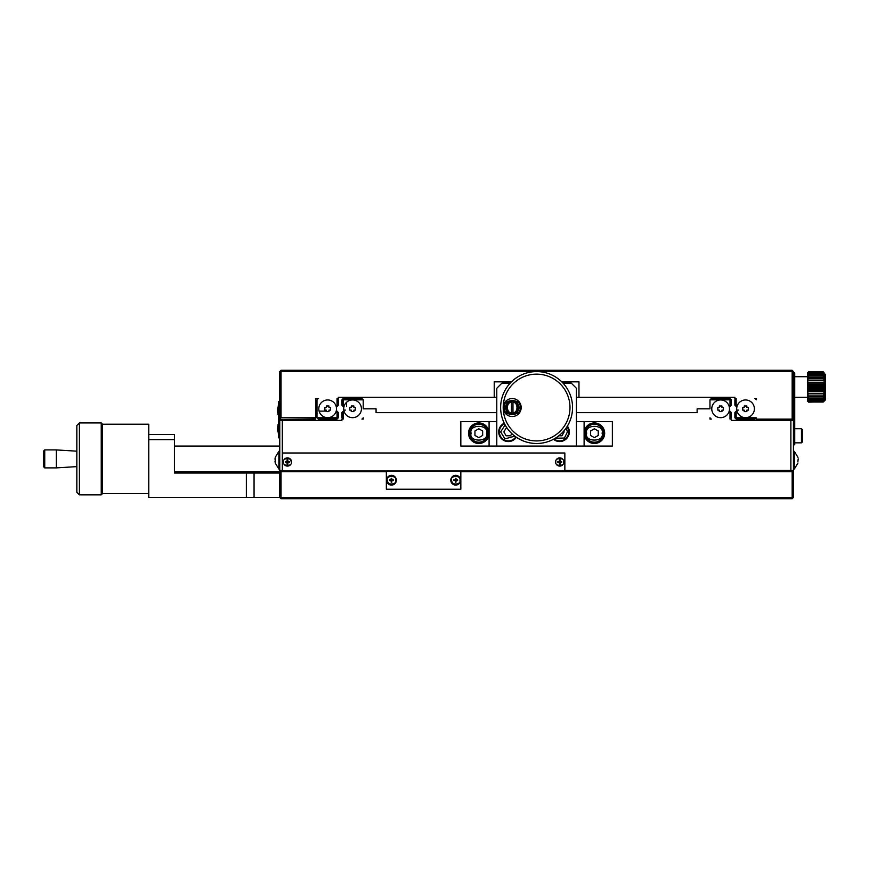<?xml version="1.0" encoding="UTF-8"?>
<svg xmlns="http://www.w3.org/2000/svg" width="869" height="869" viewBox="0 0 869 869"><rect width="100%" height="100%" fill="white"/><g stroke="black" fill="none" stroke-linecap="round" stroke-linejoin="round"><path stroke-width="1.3" d="M792.159 498.708L793.44 497.426L792.159 497.426L792.159 498.708L281.035 498.708L279.753 497.426L254.063 497.426L254.063 473.029L279.753 473.029M148.762 493.57L102.52 493.57L102.52 424.224L148.762 424.224L148.762 497.426L254.063 497.426M343.863 410.505L343.19 411.178L343.19 419.086L341.908 419.086L341.908 420.379L279.753 420.379L279.753 497.426L281.035 497.426L281.035 471.748L174.441 471.748M281.035 498.708L281.035 497.426L792.159 497.426L792.159 471.748L793.44 471.748L793.44 470.455L564.85 470.455M793.44 471.748L793.44 497.426M148.762 439.638L174.441 439.638L174.441 473.029L254.063 473.029M281.035 471.748L386.347 471.748M460.831 471.748L792.159 471.748M148.762 434.5L174.441 434.5L174.441 439.638M101.239 458.897L101.239 494.863L79.405 494.863L79.405 422.942L101.239 422.942L101.239 458.897M386.347 471.226L386.347 489.204L460.831 489.204L460.831 471.226L386.347 471.226M275.288 462.992L275.017 461.504L275.288 462.992M275.288 457.376L275.017 458.865L275.288 457.376M797.905 461.504L798.176 458.865M454.15 484.163L452.152 482.545L451.456 480.22C449.946 475.191 461.439 475.191 459.929 480.22C461.439 485.25 449.946 485.25 451.456 480.22M389.931 484.163L387.932 482.545L387.237 480.22C385.738 475.191 397.22 475.191 395.721 480.22C397.22 485.25 385.738 485.25 387.237 480.22M79.405 422.942L76.841 425.506L76.841 492.288L79.405 494.863M76.841 451.174L56.289 449.914L56.289 467.891L76.841 466.62M450.805 480.22A4.877 4.877 0 0 1 458.126 475.995A4.877 4.877 0 0 1 458.126 484.446A4.877 4.877 0 0 1 450.805 480.22A4.877 4.877 0 0 1 458.126 475.995A4.877 4.877 0 0 1 458.126 484.446A4.877 4.877 0 0 1 450.805 480.22M386.596 480.22A4.877 4.877 0 0 1 393.918 475.995A4.877 4.877 0 0 1 393.918 484.446A4.877 4.877 0 0 1 386.596 480.22A4.877 4.877 0 0 1 393.918 475.995A4.877 4.877 0 0 1 393.918 484.446A4.877 4.877 0 0 1 386.596 480.22M457.615 479.894L456.008 479.894L456.008 478.298L455.367 478.298L455.367 479.894L453.759 479.894L453.759 480.535L455.367 480.535L455.367 482.143L456.008 482.143L456.008 480.535L457.615 480.535L457.615 479.894M393.407 479.894L391.8 479.894L391.8 478.298L391.159 478.298L391.159 479.894L389.551 479.894L389.551 480.535L391.159 480.535L391.159 482.143L391.8 482.143L391.8 480.535L393.407 480.535L393.407 479.894M56.289 467.891L44.732 467.891L44.732 449.914L43.45 451.196L43.45 465.578M807.573 392.658L808.615 393.429L807.573 392.658L807.573 391.713L808.615 391.658L807.573 390.996L807.573 391.68L825.55 391.713L825.55 399.762L823.225 402.032L825.55 399.599L823.225 401.674L825.55 399.197L823.225 401.087L825.55 398.599L823.225 400.272L825.55 397.828L823.225 399.251L825.55 396.883L823.225 398.035L825.55 395.775L823.225 396.644L825.55 394.537L823.225 395.102L825.55 393.168L823.225 393.429L825.55 391.713L823.225 391.658L825.55 390.181L823.225 389.812L825.55 388.595L823.225 387.922L825.55 386.987L823.225 386.021L825.55 385.369L823.225 384.131L825.55 383.794L823.225 382.284L825.55 382.251L823.225 380.513L825.55 380.796L823.225 378.841L825.55 379.438L823.225 377.298L825.55 378.189L823.225 375.908L825.55 377.092L823.225 374.702L825.55 376.136L823.225 373.681L825.55 375.365L823.225 372.866L825.55 374.767L823.225 372.28L824.551 373.203M825.55 391.713L825.55 374.202M807.573 401.043L808.615 402.151L807.573 401.109L808.615 402.151L823.497 401.771M808.615 402.032L823.225 402.032L825.55 399.762M808.615 387.922L823.225 387.922M807.573 389.269L808.615 389.812L807.573 389.975L807.573 388.215M807.573 394.244L808.615 395.102L807.573 394.852L807.573 393.309M807.573 395.699L808.615 396.644L807.573 396.253L807.573 394.852M807.573 397.024L808.615 398.035L807.573 397.513L807.573 396.253M807.573 398.187L808.615 399.251L807.573 398.61L807.573 397.513M807.573 399.186L808.615 400.272L807.573 398.61M807.573 399.979L808.615 401.087L807.573 399.523M807.573 400.566L808.615 401.674L807.573 400.24M807.573 372.866L808.615 371.813L807.573 372.931M807.573 373.214L808.615 372.28L807.573 373.018M807.573 373.713L808.615 372.866L807.573 373.388M807.573 374.43L808.615 373.681L807.573 374.778L807.573 373.985M807.573 375.343L808.615 374.702L807.573 375.766L807.573 374.778M807.573 376.44L808.615 375.908L807.573 376.929L807.573 375.766M807.573 377.7L808.615 377.298L807.573 378.254L807.573 376.929M807.573 379.101L808.615 378.841L807.573 379.71L807.573 378.254M807.573 380.633L808.615 380.513L807.573 381.285L807.573 379.71M825.55 382.251L807.573 382.251L808.615 382.284L807.573 382.957L807.573 381.285M807.573 383.979L808.615 384.131L807.573 384.685L807.573 382.957M281.035 370.292L281.035 371.574L792.159 371.574L792.159 370.292L281.035 370.292L279.753 371.574L279.753 419.086L281.035 417.804L315.708 417.804L315.708 398.545L318.271 398.545L316.989 399.827L316.989 417.804L337.031 417.804L337.031 411.178L336.346 410.505M736.847 410.505L736.162 411.178L736.162 417.804L756.204 417.804L756.204 419.086L793.44 419.086L793.44 371.574L792.159 370.292M279.753 371.574L281.035 371.574L281.035 417.804M793.44 371.574L792.159 371.574L792.159 419.086M754.922 398.545L756.204 398.545L756.204 399.827L754.922 398.545M561.765 381.849L578.971 381.849L578.971 397.252L734.881 397.252L734.881 398.545L736.162 398.545L736.162 406.453L736.847 407.126M336.346 407.126L337.031 406.453L337.031 398.545L338.313 398.545L338.313 397.252L494.222 397.252L494.222 381.849L511.428 381.849M279.753 401.619L278.46 401.619L278.46 419.608L315.708 419.086L315.708 417.804M576.408 397.252L578.971 397.252M494.222 397.252L496.786 397.252M337.031 406.453L338.313 405.16L338.313 399.827L337.031 398.545M316.989 417.804L318.271 419.086L337.031 419.086L337.031 417.804L338.313 417.804L338.313 412.46L337.031 411.178M736.162 411.178L734.881 412.46L734.881 417.804L736.162 417.804L736.162 419.086L754.922 419.086L756.204 417.804M736.162 398.545L734.881 399.827L734.881 405.16L736.162 406.453M318.793 408.81A8.864 8.864 0 0 1 332.077 401.141A8.864 8.864 0 0 1 332.077 416.49A8.864 8.864 0 0 1 318.793 408.81M337.031 419.086L338.313 417.804M734.881 417.804L736.162 419.086M736.684 408.81A8.864 8.864 0 0 1 749.969 401.141A8.864 8.864 0 0 1 749.969 416.49A8.864 8.864 0 0 1 736.684 408.81M326.331 411.124L319.357 411.124M737.249 410.103L738.531 410.103M324.843 408.81L324.843 407.496L326.331 407.496L326.331 406.008L328.971 406.008L328.971 407.496L330.459 407.496L330.459 410.135L328.971 410.135L328.971 411.624L326.331 411.624L326.331 410.135L324.843 410.135L324.843 408.81M744.222 410.135L742.734 410.135L742.734 407.496L744.222 407.496L742.734 407.496L742.734 410.135L744.222 410.135L744.222 411.624L746.862 411.624L746.862 410.135L748.35 410.135L748.35 407.496L746.862 407.496L746.862 406.008L744.222 406.008L744.222 407.496M326.331 407.496L326.331 406.008L328.971 406.008M324.843 410.135L324.843 409.06M324.843 408.571L324.843 407.496M328.971 411.624L326.331 411.624M807.573 387.498L807.573 384.685M807.573 390.996L807.573 389.975M277.7 407.789L277.7 412.417M807.573 385.727L808.615 386.021L807.573 386.444M807.573 386.987L825.55 386.987M823.225 386.021L808.615 386.021M807.573 388.595L825.55 388.595M807.573 385.369L825.55 385.369M808.615 389.812L823.225 389.812M807.573 390.181L825.55 390.181M808.615 391.658L823.225 391.658M808.615 393.429L823.225 393.429M808.615 395.102L823.225 395.102M808.615 396.644L823.225 396.644M808.615 398.035L823.225 398.035M808.615 399.251L823.225 399.251M808.615 400.272L823.225 400.272M808.615 401.087L823.225 401.087M808.615 401.674L823.225 401.674M808.615 371.813L823.225 371.813M808.615 371.932L823.225 371.932M808.615 372.28L823.225 372.28M808.615 372.866L823.225 372.866M808.615 373.681L823.225 373.681M808.615 374.702L823.225 374.702M808.615 375.908L823.225 375.908M808.615 377.298L823.225 377.298M808.615 378.841L823.225 378.841M808.615 380.513L823.225 380.513M808.615 382.284L823.225 382.284M807.573 383.794L825.55 383.794M808.615 384.131L823.225 384.131M279.753 420.379L278.46 419.857L278.46 437.835L279.753 437.835M279.753 470.455L282.316 470.455M282.316 452.988L282.316 470.976L564.85 470.976L564.85 452.988L282.316 452.988L282.316 420.379M793.44 470.455L793.44 420.379L731.285 420.379L731.285 419.086L730.003 419.086L731.285 417.804L731.285 412.46L730.003 411.178L730.003 419.086M793.44 444.776L794.733 444.776L794.733 372.855L793.44 372.855M709.973 419.086L711.255 419.086L709.973 417.804L709.973 419.086M790.877 420.379L790.877 470.455M730.003 411.178L729.33 410.505M729.33 407.126L731.285 405.16L731.285 399.827L730.003 398.545L711.255 398.545L709.973 399.827L730.003 399.827L730.003 406.453M576.408 412.666L697.123 412.666L697.123 408.81L709.973 408.81L709.973 399.827M363.22 399.827L361.938 398.545L343.19 398.545L341.908 399.827L341.908 405.16L343.19 406.453L343.19 399.827L363.22 399.827L363.22 408.81L376.071 408.81L376.071 412.666L496.786 412.666M343.19 406.453L343.863 407.126M363.22 417.804L361.938 419.086L363.22 419.086L363.22 417.804M279.492 469.043L279.492 451.326L278.873 451.326L278.873 469.043L275.212 462.992L278.873 469.043L279.753 468.793M793.44 420.379L793.44 419.086M343.19 419.086L341.908 417.804L341.908 412.46L343.19 411.178M730.003 399.827L730.644 399.186M510.179 383.131L501.924 383.131L496.786 388.269L496.786 446.058L460.831 446.058L460.831 421.661L496.786 421.661M576.408 421.661L612.363 421.661L612.363 446.058L584.109 446.058L584.109 433.218A10.276 10.276 0 0 0 594.385 443.494A10.276 10.276 0 0 0 604.661 433.218A10.276 10.276 0 0 0 594.385 422.942A10.276 10.276 0 0 0 584.109 433.218L584.109 421.661M496.786 446.058L584.109 446.058M343.19 399.827L342.549 399.186M288.856 458.397L290.68 459.864L291.311 461.982C292.679 466.555 282.229 466.555 283.598 461.982C282.229 457.409 292.679 457.409 291.311 461.982M563.568 461.982L563.568 461.982C564.937 466.555 554.487 466.555 555.856 461.982C554.487 457.409 564.937 457.409 563.568 461.982M275.288 458.865L275.288 461.504L275.017 458.865M344.276 410.103L345.558 410.103M711.765 408.81A8.864 8.864 0 0 1 725.061 401.141A8.864 8.864 0 0 1 725.061 416.49A8.864 8.864 0 0 1 711.765 408.81M576.408 446.058L576.408 388.269L571.27 383.131L563.014 383.131M489.084 446.058L489.084 433.218A10.276 10.276 0 0 0 473.67 424.322A10.276 10.276 0 0 0 473.67 442.115A10.276 10.276 0 0 0 489.084 433.218L489.084 421.661M553.488 439.279A9.635 9.635 0 0 0 567.381 426.103M504.237 423.214A9.635 9.635 0 0 0 501.055 438.226A9.635 9.635 0 0 0 516.371 437.259M343.7 408.81A8.864 8.864 0 0 1 356.996 401.141A8.864 8.864 0 0 1 356.996 416.49A8.864 8.864 0 0 1 343.7 408.81M793.701 451.326L793.701 469.043L794.32 469.043L797.981 462.992L794.32 469.043L797.981 462.992L794.32 469.043L794.32 451.326L797.981 457.376L794.32 451.326L797.981 457.376L794.32 451.326L793.44 451.576M802.435 429.688L801.468 428.721L801.468 442.842L802.435 441.887L802.435 429.688L801.468 428.721L794.733 428.721M346.525 406.507L346.525 402.684M717.816 410.135L717.816 407.496L719.304 407.496L717.816 407.496L717.816 410.135L719.304 410.135L719.304 411.624L719.304 410.135M719.304 406.008L719.304 407.496L719.304 406.008L721.954 406.008L721.954 407.496L723.442 407.496L723.442 410.135L721.954 410.135L721.954 411.624L719.304 411.624M349.751 410.135L349.751 407.496L351.239 407.496L349.751 407.496L349.751 410.135L351.239 410.135L351.239 411.624L351.239 410.135M351.239 406.008L351.239 407.496L351.239 406.008L353.889 406.008L353.889 407.496L355.378 407.496L355.378 410.135L353.889 410.135L353.889 411.624L351.239 411.624M277.7 426.538L277.7 431.165M291.56 461.982A4.106 4.106 0 0 1 285.401 465.545A4.106 4.106 0 0 1 285.401 458.419A4.106 4.106 0 0 1 291.56 461.982A4.106 4.106 0 0 1 285.401 465.545A4.106 4.106 0 0 1 285.401 458.419A4.106 4.106 0 0 1 291.56 461.982M563.818 461.982A4.106 4.106 0 0 1 557.659 465.545A4.106 4.106 0 0 1 557.659 458.419A4.106 4.106 0 0 1 563.818 461.982A4.106 4.106 0 0 1 557.659 465.545A4.106 4.106 0 0 1 557.659 458.419A4.106 4.106 0 0 1 563.818 461.982M572.552 407.528A35.955 35.955 0 0 1 536.597 443.494A35.955 35.955 0 0 1 500.642 407.528A35.955 35.955 0 0 1 536.597 371.574A35.955 35.955 0 0 1 572.552 407.528M287.845 462.308L289.377 462.308L289.377 461.656L287.845 461.656L287.845 459.668L287.074 459.668L287.074 461.656L285.532 461.656L285.532 462.308L287.074 462.308L287.074 464.296L287.845 464.296L287.845 462.308M560.103 462.308L561.635 462.308L561.635 461.656L560.103 461.656L560.103 459.668L559.332 459.668L559.332 461.656L557.789 461.656L557.789 462.308L559.332 462.308L559.332 464.296L560.103 464.296L560.103 462.308M603.379 433.218A8.994 8.994 0 0 1 589.888 440.996A8.994 8.994 0 0 1 589.888 425.43A8.994 8.994 0 0 1 603.379 433.218A8.994 8.994 0 0 1 589.888 440.996A8.994 8.994 0 0 1 589.888 425.43A8.994 8.994 0 0 1 603.379 433.218M487.791 433.218A8.994 8.994 0 0 1 474.311 440.996A8.994 8.994 0 0 1 474.311 425.43A8.994 8.994 0 0 1 487.791 433.218A8.994 8.994 0 0 1 474.311 440.996A8.994 8.994 0 0 1 474.311 425.43A8.994 8.994 0 0 1 487.791 433.218M503.205 407.528A33.391 33.391 0 0 1 553.292 378.612A33.391 33.391 0 0 1 553.292 436.444A33.391 33.391 0 0 1 503.205 407.528A8.994 8.994 0 0 1 516.697 399.751A8.994 8.994 0 0 1 516.697 415.317A8.994 8.994 0 0 1 503.205 407.528A8.994 8.994 0 0 1 516.697 399.751A8.994 8.994 0 0 1 516.697 415.317A8.994 8.994 0 0 1 503.205 407.528M568.706 431.936A8.994 8.994 0 0 1 554.096 438.943A8.994 8.994 0 0 0 567.022 426.701A8.994 8.994 0 0 1 568.706 431.936M515.838 436.89A8.994 8.994 0 0 1 501.543 437.802A8.994 8.994 0 0 1 504.531 423.79A8.994 8.994 0 0 0 501.543 437.802A8.994 8.994 0 0 0 515.838 436.89M590.54 435.445L590.54 430.991L594.385 428.765L598.241 430.991L598.241 435.445L594.385 437.661L590.54 435.445M474.952 435.445L474.952 430.991L478.808 428.765L482.653 430.991L482.653 435.445L478.808 437.661L474.952 435.445M563.709 431.154L564.166 431.936L561.939 435.782L558.843 435.782M511.83 433.598L510.57 435.782L506.116 435.782L503.89 431.936L506.116 428.08L507.083 428.08M518.869 407.528A6.68 6.68 0 0 0 508.854 401.75A6.68 6.68 0 0 0 508.854 413.318A6.68 6.68 0 0 0 518.869 407.528M512.971 401.674A5.909 5.909 0 0 1 518.109 407.528A5.909 5.909 0 0 0 512.971 401.674L512.971 402.456L512.971 401.674A5.909 5.909 0 0 0 506.29 407.528A5.909 5.909 0 0 0 511.428 413.383L511.428 412.612L511.428 413.383A5.909 5.909 0 0 0 512.971 413.383L512.971 412.612L512.971 413.383A5.909 5.909 0 0 0 518.109 407.528A5.909 5.909 0 0 1 512.971 413.383M511.428 402.456L511.428 412.612C506.106 413.296 506.106 401.771 511.428 402.456M512.971 402.456L512.971 412.612C518.293 413.296 518.293 401.771 512.971 402.456M246.362 497.426L246.362 473.029M563.894 383.131L563.894 381.849M509.299 381.849L509.299 383.131M277.95 414.209L278.21 405.986L278.46 413.948L277.7 413.948M278.21 432.958L277.95 424.735L278.46 432.697M794.733 437.064L793.44 437.064M794.733 380.557L793.44 380.557M602.098 433.218C604.835 442.364 583.946 442.364 586.684 433.218C583.946 424.072 604.835 424.072 602.098 433.218M486.51 433.218C489.247 442.364 468.358 442.364 471.096 433.218C468.358 424.072 489.247 424.072 486.51 433.218M566.251 427.863L567.414 431.936L564.437 438.019L555.291 438.248M514.806 436.129L504.998 438.867L500.642 431.936L505.128 424.93M504.487 407.528C501.75 398.382 522.638 398.382 519.901 407.528C522.638 416.675 501.75 416.675 504.487 407.528M511.428 413.383A5.909 5.909 0 0 1 511.428 401.674M279.753 446.058L174.441 446.058M102.52 424.224L101.239 422.942M102.52 493.57L101.239 494.863M278.873 451.326L275.212 457.376L278.873 451.326M44.732 449.914L56.289 449.914M44.732 467.891L43.45 466.61M794.733 397.252L807.573 397.252M794.733 376.712L807.573 376.712M801.468 442.842L794.733 442.842"/></g></svg>
